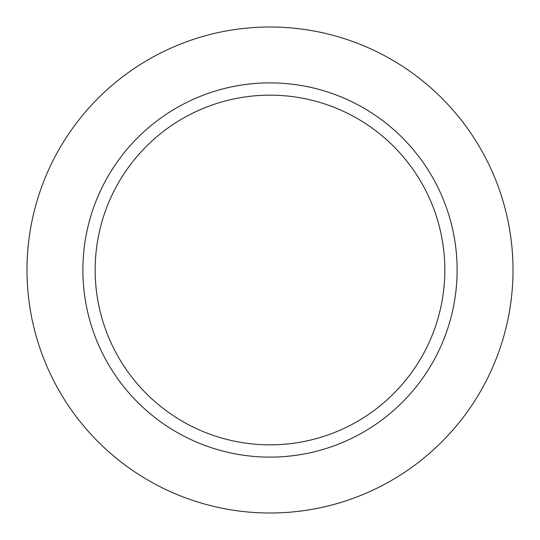<?xml version="1.0" encoding="UTF-8"?>
<svg xmlns="http://www.w3.org/2000/svg" width="540" height="540" viewBox="0 0 540 540"><rect width="100%" height="100%" fill="white"/><g stroke="black" fill="none" stroke-linecap="round" stroke-linejoin="round"><path stroke-width="0.81" d="M513 270A243 243 0 0 0 148.5 59.555A243 243 0 0 0 148.5 480.445A243 243 0 0 0 513 270A243 243 0 0 0 148.5 59.555A243 243 0 0 0 148.5 480.445A243 243 0 0 0 513 270M457.117 270A187.117 187.117 0 0 0 270 82.883A187.117 187.117 0 0 0 82.883 270A187.117 187.117 0 0 0 270 457.117A187.117 187.117 0 0 0 457.117 270A187.117 187.117 0 0 0 270 82.883A187.117 187.117 0 0 0 82.883 270A187.117 187.117 0 0 0 270 457.117A187.117 187.117 0 0 0 457.117 270M95.155 270A174.845 174.845 0 0 1 357.419 118.584A174.845 174.845 0 0 1 357.419 421.416A174.845 174.845 0 0 1 95.155 270A174.845 174.845 0 0 1 357.419 118.584A174.845 174.845 0 0 1 357.419 421.416A174.845 174.845 0 0 1 95.155 270"/></g></svg>
